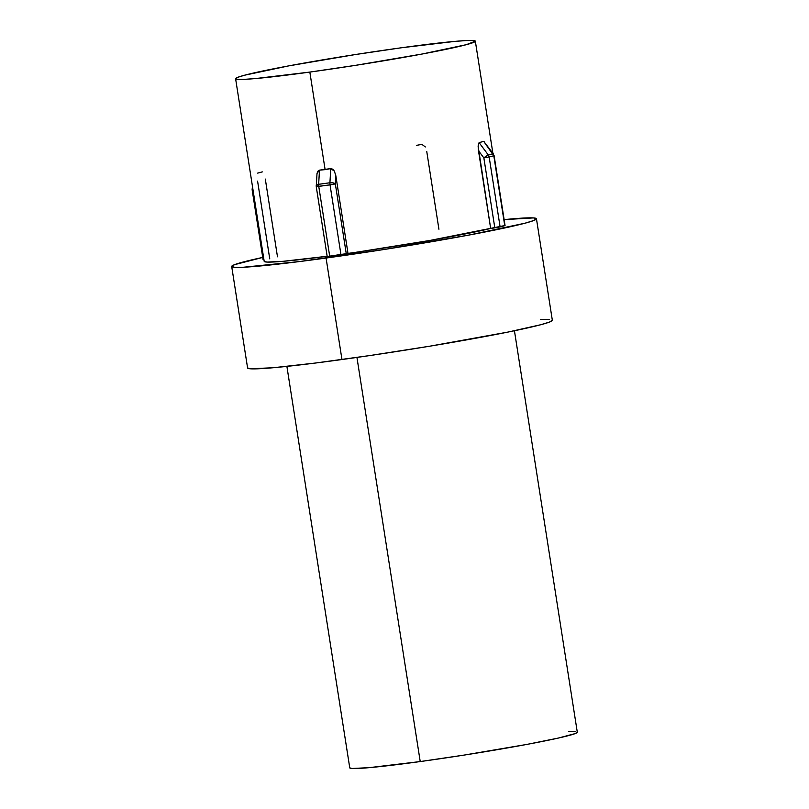 <?xml version="1.0" encoding="UTF-8"?>
<svg xmlns="http://www.w3.org/2000/svg" width="809" height="809" viewBox="0 0 809 809"><rect width="100%" height="100%" fill="white"/><g stroke="black" fill="none" stroke-linecap="round" stroke-linejoin="round"><path stroke-width="1.21" d="M420.225 761.562L356.941 357.426L420.225 761.562A115.161 5.076 -8.9 0 0 577.302 732.226L575.169 733.591L558.271 738.081L526.952 744.401L463.79 755.141L420.225 761.562A115.161 5.076 -8.9 0 1 349.761 767.862L351.996 768.489L369.066 767.67L420.225 761.562M326.067 258.041A154.236 6.796 171.1 0 1 231.698 266.485A154.236 6.796 171.1 0 1 262.733 257.424L234.549 264.664L231.687 266.444L234.691 267.324L243.418 267.243L299.694 261.529L384.406 249.445L469.008 235.055L524.98 223.213L533.586 220.574L536.448 218.794L533.455 217.914L504.128 219.623A154.236 6.796 171.1 0 1 536.448 218.754A154.236 6.796 171.1 0 1 326.067 258.041L341.964 359.53L326.067 258.041M247.584 367.964A154.236 6.796 -8.9 0 0 341.964 359.53A154.236 6.796 -8.9 0 0 552.335 320.243L549.483 322.063L540.877 324.702L507.951 332.084L430.024 346.151L370.573 355.444L315.591 363.019L273.452 367.711L250.578 368.803L247.584 367.933L231.698 266.485M504.745 225.559L430.186 240.404L346.292 253.874L335.341 183.916L335.826 175.684L334.37 171.144L330.77 168.585L329.92 182.763L318.645 184.31A4.116 1.588 82.2 0 0 318.756 186.404L330.032 184.846L340.983 254.795L329.718 256.352L318.756 186.404L316.552 186.505A4.116 1.739 3.4 0 1 316.198 185.746A4.116 1.739 3.4 0 1 318.645 184.31L319.494 170.143L330.77 168.585L329.92 182.763L318.645 184.31L319.494 170.143L317.007 173.53L317.755 171.346L319.494 170.143L325.117 169.647L309.837 72.082A121.33 5.35 171.1 0 1 235.601 78.716A121.33 5.35 171.1 0 1 401.092 47.812A121.33 5.35 171.1 0 1 475.338 41.178A121.33 5.35 171.1 0 1 309.837 72.082L325.117 169.647L330.77 168.585L332.914 169.263L334.37 171.144L335.826 175.684L348.001 253.419L327.503 256.453M235.601 78.716L264.199 261.388A121.33 5.35 -8.9 0 0 327.149 256.271L283.15 261.307L267.081 262.086L264.199 261.378M263.926 259.638L263.39 259.537M316.481 185.17L316.198 185.827L318.645 184.31A4.116 1.588 -97.8 0 0 318.756 186.404L329.718 256.352L327.2 256.574L316.248 186.626L330.032 184.846A4.116 1.588 -97.8 0 1 329.92 182.763A4.116 1.588 82.2 0 0 330.032 184.846L335.341 183.916L330.032 184.846L340.983 254.795L346.292 253.874L335.341 183.916L333.065 182.885L329.92 182.763A4.116 1.739 3.4 0 1 335.341 183.916L335.826 175.684L348.001 253.419A121.33 5.35 -8.9 0 0 490.659 228.441L478.109 145.974L479.09 142.617L483.731 141.383L484.561 142.141M549.351 319.403L540.614 319.474M309.837 72.082L355.727 65.317L422.288 53.991L466.318 44.677L475.338 41.198L472.982 40.511L466.105 40.571L454.982 41.38L401.092 47.812L355.202 54.577L288.651 65.893L244.611 75.207L237.846 77.28L235.591 78.695L237.947 79.383L244.824 79.322L255.947 78.513L309.837 72.082M575.068 731.599L568.555 731.66M488.343 155.025L479.09 142.617L483.731 141.383L492.984 153.791L488.343 155.025L479.09 142.617L478.109 145.974L478.483 150.707L490.659 228.441L494.815 227.865L483.853 157.917L478.483 150.707L483.853 157.917A4.116 0.637 -36.7 0 1 488.343 155.025A4.116 3.792 75.1 0 1 489.162 156.986L493.803 155.753L504.755 225.701L500.114 226.935L489.162 156.986L493.803 155.753L505.059 225.58L494.107 155.631L492.984 153.791A4.116 0.637 -36.7 0 1 493.338 153.811L483.731 141.383L493.803 155.753A4.116 3.792 -104.9 0 0 492.984 153.791L488.343 155.025L483.853 157.917L489.162 156.986L488.343 155.025M500.114 226.935L489.162 156.986L483.853 157.917L494.815 227.865L500.114 226.935M262.318 171.882L257.677 173.116M257.586 181.125L269.751 258.86M265.312 179.072L277.487 256.797M425.342 146.945L421.904 144.356L416.372 145.387M426.758 151.505L438.923 229.24M317.007 173.53L316.248 186.626M252.428 189.589L252.974 189.68L252.125 189.7L252.307 187.698A4.116 0.951 19.4 0 0 252.772 188.416A4.116 0.951 -160.6 0 1 252.307 187.698L252.55 187.01M286.892 366.386L349.761 767.862M492.873 153.184L475.338 41.178M536.448 218.754L552.335 320.243M514.433 330.75L577.302 732.226M252.125 189.7L263.077 259.659"/></g></svg>
